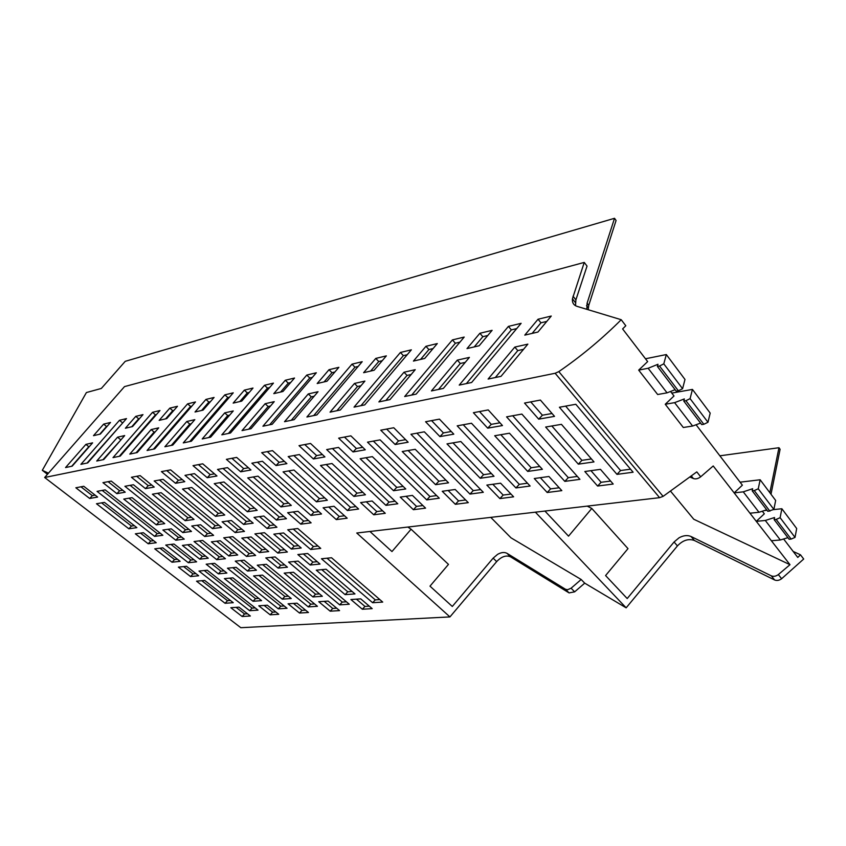 <?xml version="1.0" encoding="UTF-8"?>
<svg xmlns="http://www.w3.org/2000/svg" width="846" height="846" viewBox="0 0 846 846"><rect width="100%" height="100%" fill="white"/><g stroke="black" fill="none" stroke-linecap="round" stroke-linejoin="round"><path stroke-width="1.27" d="M449.945 616.914L496.665 561.607C501.53 556.509 506.172 554.934 510.582 556.869L569.072 592.898L574.646 591.851L584.713 583.158L626.156 607.83L535.381 512.168L356.748 533.012L449.945 616.914L240.814 627.7L44.658 477.493L555.135 373.266L558.815 371.616C579.827 357.171 599.55 340.938 617.992 322.908L621.207 319.714L577.046 306.358C573.62 305.195 572.076 302.678 572.435 298.818L584.248 262.419L587.039 266.099L575.893 299.875L575.523 305.713M535.381 512.168L659.594 497.67L663.105 496.369L696.797 471.888L700.689 476.795L713.22 465.966L734.159 492.89L742.376 485.181L696.068 424.755M277.795 553.051L254.91 533.889L264.47 532.694L287.376 552.015L277.795 553.051L280.523 550.154L284.637 549.699M216.735 559.661L194.041 541.525L202.691 540.446L225.427 558.72L216.735 559.661L219.336 556.901L222.71 556.531M291.394 549.065L273.808 534.154L283.611 532.938L301.218 547.986L291.394 549.065L294.165 546.135L298.49 545.649M259.341 552.597L241.808 538.098L251.135 536.946L268.69 551.571L259.341 552.597L262.049 549.741L265.961 549.297M228.843 555.959L211.373 541.852L220.246 540.753L237.737 554.976L228.843 555.959L231.476 553.168L235.019 552.776M199.772 559.164L182.387 545.427L190.836 544.38L208.253 558.233L199.772 559.164L202.353 556.435L205.546 556.076M188.33 562.727L196.621 561.839L174.001 544.041L165.753 545.078L188.33 562.727L190.879 560.041L193.914 559.703M172.034 562.22L154.744 548.832L162.813 547.838L180.135 561.332L172.034 562.22L174.562 559.555L177.438 559.227M276.409 520.047L286.466 518.704L227.5 467.627L217.517 469.445L276.409 520.047L279.275 517.012L222.995 468.441M154.628 536.375L97.057 491.357L105.168 489.876L162.866 535.275L154.628 536.375L157.229 533.625L102.197 490.426M212.483 528.623L154.162 480.972L163.141 479.333L221.557 527.407L212.483 528.623L215.212 525.736L159.471 479.999M243.627 524.446L184.999 475.357L194.464 473.633L253.176 523.166L243.627 524.446L246.419 521.485L190.392 474.373M235.156 532.599L222.096 521.792L231.392 520.502L244.473 531.394L235.156 532.599L237.906 529.691L241.808 529.184M204.743 536.501L191.746 526L200.597 524.774L213.615 535.359L204.743 536.501L207.429 533.667L210.961 533.202M175.799 540.224L162.866 530.008L171.294 528.835L184.238 539.135L175.799 540.224L178.421 537.453L181.604 537.041M215.497 516.335L182.503 489.051L191.746 487.476L224.782 515.003L215.497 516.335L218.279 513.395L222.17 512.824M185.179 520.692L152.375 494.201L161.152 492.7L194.02 519.423L185.179 520.692L187.907 517.826L191.418 517.318M156.341 524.848L123.749 499.087L132.092 497.66L164.748 523.632L156.341 524.848L158.995 522.045L162.168 521.58M175.545 483.299L161.417 471.613L170.617 469.879L184.777 481.67L175.545 483.299L178.411 480.285L182.281 479.597M145.47 488.618L131.426 477.271L140.161 475.632L154.226 487.063L145.47 488.618L148.262 485.678L151.751 485.054M116.885 493.662L102.948 482.654L111.249 481.088L125.219 492.192L116.885 493.662L119.614 490.796L122.755 490.236M267.125 528.486L254.012 517.371L263.804 516.018L276.928 527.227L267.125 528.486L269.948 525.503L274.263 524.943M247.392 511.745L214.228 483.637L223.979 481.977L257.173 510.339L247.392 511.745L250.247 508.732L254.551 508.108M156.246 542.73L143.376 532.705L135.349 533.815L148.198 543.767L156.246 542.73M97.618 497.067L83.754 486.281L75.854 487.772L89.676 498.474L97.618 497.067M128.856 528.792L136.872 527.64L104.439 502.387L96.486 503.74L128.856 528.792L131.458 526.064L134.313 525.641M207.238 477.704L216.967 475.981L202.733 463.82L193.015 465.649L207.238 477.704L210.178 474.606L198.45 464.623M182.852 532.589L191.492 531.436L133.425 484.737L124.891 486.291L182.852 532.589L185.517 529.776L188.87 529.321M310.196 565.012L297.855 554.542L307.68 553.506L320.031 564.06L310.196 565.012L312.925 562.114L317.25 561.681M372.621 602.722L321.459 558.762L331.547 557.757L382.709 602.077L372.621 602.722L375.296 599.888L327 558.212M249.665 610.696L198.979 571.061L207.281 570.225L258.019 610.146L249.665 610.696L252.097 608.105L204.246 570.532M308.272 606.899L257.258 565.213L266.395 564.293L317.44 606.296L308.272 606.899L310.82 604.192L262.662 564.663M339.68 604.858L288.571 562.072L298.152 561.11L349.292 604.234L339.68 604.858L342.292 602.088L294.038 561.522M330.183 611.182L318.741 601.718L328.132 601.083L339.563 610.611L330.183 611.182L332.742 608.454L336.676 608.2M299.495 613.033L288.074 603.811L297.031 603.198L308.452 612.493L299.495 613.033L302.001 610.368L305.565 610.146M270.181 614.809L258.791 605.81L267.347 605.228L278.746 614.291L270.181 614.809L272.634 612.197L275.859 611.996M312.967 596.948L284.161 573.123L293.52 572.256L322.347 596.271L312.967 596.948L315.569 594.188L319.502 593.892M282.31 599.158L253.567 575.936L262.493 575.111L291.257 598.513L282.31 599.158L284.859 596.462L288.412 596.197M253.049 601.263L224.401 578.622L232.914 577.839L261.594 600.649L253.049 601.263L255.534 598.63L258.749 598.397M278.091 568.1L265.781 557.926L275.13 556.943L287.45 567.201L278.091 568.1L280.756 565.276L284.679 564.895M247.529 571.05L235.251 561.141L244.156 560.2L256.444 570.193L247.529 571.05L250.13 568.301L253.673 567.952M218.374 573.863L206.16 564.208L214.641 563.32L226.887 573.049L218.374 573.863L220.922 571.177L224.127 570.86M362.342 609.236L350.9 599.528L360.745 598.862L372.187 608.634L362.342 609.236L364.964 606.434L369.3 606.17M345.126 594.632L316.267 570.162L326.101 569.252L354.971 593.924L345.126 594.632L347.78 591.798L352.116 591.481M250.342 616.004L238.984 607.153L230.81 607.714L242.157 616.501L250.342 616.004M198.673 575.766L186.49 566.281L178.39 567.137L190.551 576.549L198.673 575.766M225.078 603.283L233.253 602.69L204.679 580.441L196.547 581.191L225.078 603.283L227.511 600.702L230.419 600.491M278.302 608.834L287.048 608.274L236.14 567.328L227.437 568.205L278.302 608.834L280.787 606.191L284.182 605.969M246.524 556.435L255.64 555.441L232.819 536.66L223.725 537.802L246.524 556.435L249.189 553.612L229.097 537.125M310.672 549.488L320.75 548.398L297.792 528.517L287.725 529.776L310.672 549.488L313.464 546.527L293.255 529.088M251.854 463.196L310.947 515.415L321.554 513.987L262.419 461.271L251.854 463.196M288.179 456.586L347.41 510.529L358.609 509.028L299.357 454.556L288.179 456.586M326.662 449.586L385.935 505.358L397.8 503.772L338.527 447.428L326.662 449.586M367.502 442.162L426.733 499.891L439.296 498.209L380.108 439.867L367.502 442.162M410.923 434.262L469.985 494.085L483.32 492.298L424.343 431.82L410.923 434.262M457.189 425.845L515.933 487.931L530.114 486.027L471.497 423.243L457.189 425.845M506.574 416.856L564.832 481.374L579.944 479.344L521.876 414.075L506.574 416.856M559.407 407.254L616.977 474.373L633.115 472.216L575.798 404.272L559.407 407.254M226.39 459.346L240.676 471.804L250.955 469.985L236.647 457.411L226.39 459.346M261.668 452.684L276.018 465.554L286.889 463.64L272.518 450.643L261.668 452.684M299.019 445.641L313.411 458.955L324.927 456.914L310.535 443.463L299.019 445.641M338.643 438.154L353.057 451.944L365.282 449.786L350.868 435.849L338.643 438.154M380.753 430.202L395.156 444.51L408.153 442.215L393.76 427.748L380.753 430.202M425.58 421.742L439.941 436.599L453.794 434.157L439.444 419.13L425.58 421.742M473.4 412.711L487.698 428.161L502.471 425.559L488.216 409.919L473.4 412.711M524.531 403.066L538.701 419.151L554.521 416.359L540.393 400.063L524.531 403.066M247.709 477.916L280.988 506.913L291.31 505.432L257.988 476.161L247.709 477.916M283.061 471.878L316.446 501.815L327.349 500.25L293.943 470.027L283.061 471.878M320.475 465.49L353.914 496.433L365.44 494.773L332.002 463.523L320.475 465.49M360.132 458.722L393.559 490.722L405.773 488.967L372.356 456.639L360.132 458.722M402.22 451.531L435.595 484.684L448.549 482.823L415.217 449.311L402.22 451.531M446.995 443.886L480.232 478.265L494.011 476.277L460.827 441.527L446.995 443.886M494.699 435.743L527.714 471.434L542.392 469.319L509.461 433.215L494.699 435.743M545.649 427.04L578.336 464.158L593.998 461.905L561.437 424.343L545.649 427.04M287.64 512.708L300.795 524.16L311.127 522.839L297.972 511.28L287.64 512.708M323.109 507.79L336.285 519.603L347.188 518.207L334.011 506.278L323.109 507.79M360.586 502.598L373.752 514.791L385.279 513.311L372.113 501.001L360.586 502.598M400.221 497.11L413.387 509.704L425.58 508.139L412.436 495.418L400.221 497.11M442.236 491.283L455.349 504.311L468.293 502.651L455.19 489.485L442.236 491.283M486.841 485.096L499.88 498.59L513.617 496.824L500.599 483.193L486.841 485.096M534.27 478.529L547.203 492.509L561.829 490.638L548.927 476.499L534.27 478.529M584.819 471.518L597.604 486.038L613.191 484.039L600.459 469.35L584.819 471.518M44.658 477.493L124.499 386.611L584.248 262.419M87.72 462.91L126.488 418.601L119.476 420.293L80.909 464.338L87.72 462.91M92.616 442.839L85.901 444.372L65.554 467.552L72.174 466.167L92.616 442.839M191.418 441.189L233.242 392.83L224.846 394.849L183.265 442.902L191.418 441.189M195.024 412.002L205.938 399.418L214.07 397.461L203.093 410.12L195.024 412.002M164.885 446.751L172.785 445.091L194.823 419.658L186.797 421.488L164.885 446.751M147.067 450.484L154.733 448.877L195.489 401.945L187.601 403.849L147.067 450.484M159.164 420.367L166.757 418.59L177.459 406.292L169.803 408.142L159.164 420.367M129.787 454.101L137.221 452.547L158.699 427.854L151.148 429.567L129.787 454.101M113.015 457.612L120.227 456.1L159.968 410.522L152.544 412.309L113.015 457.612M135.762 416.359L142.985 414.614L132.547 426.574L125.388 428.235L135.762 416.359L138.67 418.823L131.733 426.754M93.504 435.669L100.314 434.083L110.498 422.461L103.646 424.121L93.504 435.669M96.73 461.028L103.73 459.558L124.679 435.574L117.562 437.181L96.73 461.028M508.414 326.397L521.125 323.32L471.624 382.498L459.23 385.099L508.414 326.397L511.354 329.877L516.726 328.597M452.409 339.912L464.2 337.068L416.158 394.12L404.674 396.52L452.409 339.912L455.37 343.233L459.928 342.144M400.412 352.465L411.368 349.821L364.711 404.896L354.03 407.127L400.412 352.465L403.383 355.648L407.212 354.728M351.989 364.161L362.204 361.697L316.848 414.921L306.908 417.004L351.989 364.161L354.96 367.196L358.165 366.434M306.781 375.074L316.33 372.769L272.222 424.269L262.926 426.215L306.781 375.074L309.763 377.993L312.407 377.358M264.502 385.279L273.438 383.122L230.503 433.004L221.811 434.823L264.502 385.279L267.463 388.081L269.61 387.574M527.862 344.132L501.001 376.343L488.11 379.05L514.791 347.093L527.862 344.132M524.784 335.122L537.919 332.055L551.264 316.044L538.045 319.238L524.784 335.122M469.403 357.393L443.357 388.42L431.428 390.915L457.305 360.132L469.403 357.393M467.003 348.594L479.164 345.76L492.118 330.331L479.872 333.282L467.003 348.594M415.238 369.67L389.953 399.608L378.881 401.924L404.018 372.219L415.238 369.67M413.43 361.083L424.724 358.45L437.297 343.561L425.929 346.31L413.43 361.083M364.912 381.091L340.346 409.993L330.046 412.15L354.463 383.46L364.912 381.091M363.621 372.695L374.122 370.252L386.347 355.87L375.761 358.418L363.621 372.695M318.033 391.719L294.144 419.679L284.542 421.689L308.282 393.929L318.033 391.719M317.187 383.524L326.99 381.239L338.876 367.323L328.999 369.713L317.187 383.524M274.241 401.649L251.008 428.711L242.03 430.593L265.126 403.722L274.241 401.649M273.787 393.644L282.955 391.497L294.524 378.035L285.292 380.266L273.787 393.644M233.263 410.945L210.643 437.171L202.226 438.926L224.719 412.88L233.263 410.945M233.158 403.108L241.745 401.11L253.007 388.06L244.357 390.143L233.158 403.108M781.63 578.727L778.331 574.582C775.909 576.348 773.561 576.76 771.288 575.83L774.598 579.965C776.871 580.895 779.208 580.483 781.63 578.727L803.7 559.026L800.475 554.796L793.167 551.444M774.598 579.965L694.407 540.488C688.517 538.405 682.859 540.213 677.435 545.913L626.156 607.83M496.665 561.607L493.144 558.149L452.303 606.466L429.99 586.151L448.475 564.388L411.082 529.215L391.973 551.55L369.924 531.468M260.367 533.213L280.523 550.154M199.339 540.858L219.336 556.901M279.296 533.477L294.165 546.135M247.222 537.432L262.049 549.741M216.713 541.197L231.476 553.168M187.653 544.782L202.353 556.435M170.977 544.422L190.879 560.041M159.936 548.197L174.562 559.555M283.801 516.398L279.275 517.012M157.229 533.625L160.254 533.223M215.212 525.736L218.924 525.229M246.419 521.485L250.522 520.925M227.5 521.051L237.906 529.691M197.076 525.26L207.429 533.667M168.111 529.279L178.421 537.453M187.865 488.142L218.279 513.395M157.663 493.292L187.907 517.826M128.941 498.199L158.995 522.045M166.757 470.609L178.411 480.285M136.682 476.287L148.262 485.678M108.119 481.681L119.614 490.796M259.5 516.61L269.948 525.503M219.685 482.706L250.247 508.732M153.623 540.689L150.757 541.059L148.198 543.767M140.521 533.107L150.757 541.059M89.676 498.474L92.341 495.671L95.164 495.164M80.941 486.81L92.341 495.671M101.605 502.873L131.458 526.064M214.461 473.845L210.178 474.606M185.517 529.776L130.115 485.34M303.354 553.961L312.925 562.114M379.843 599.581L375.296 599.888M252.097 608.105L255.164 607.904M310.82 604.192L314.564 603.938M342.292 602.088L346.416 601.813M324.198 601.347L332.742 608.454M293.467 603.441L302.001 610.368M264.121 605.44L272.634 612.197M289.596 572.615L315.569 594.188M258.939 575.439L284.859 596.462M229.7 578.135L255.534 598.63M271.217 557.355L280.756 565.276M240.613 560.581L250.13 568.301M211.447 563.658L220.922 571.177M356.42 599.158L364.964 606.434M321.776 569.654L347.78 591.798M247.476 613.773L244.568 613.953L242.157 616.501M236.076 607.354L244.568 613.953M190.551 576.549L193.047 573.916L195.934 573.63M183.614 566.587L193.047 573.916M201.782 580.716L227.511 600.702M280.787 606.191L232.766 567.666M252.912 553.199L249.189 553.612M318.011 546.019L313.464 546.527M257.427 462.18L313.887 512.295L310.947 515.415M318.9 511.619L313.887 512.295M293.848 455.56L350.424 507.325L347.41 510.529M355.944 506.574L350.424 507.325M332.425 448.539L389.033 502.069L385.935 505.358M395.135 501.234L389.033 502.069M373.361 441.094L429.916 496.507L426.733 499.891M436.642 495.587L429.916 496.507M416.888 433.173L473.263 490.595L469.985 494.085M480.676 489.591L473.263 490.595M463.238 424.745L519.307 484.335L515.933 487.931M527.492 483.214L519.307 484.335M512.718 415.746L568.301 477.662L564.832 481.374M577.353 476.425L568.301 477.662M565.646 406.112L620.562 470.545L616.977 474.373M630.556 469.181L620.562 470.545M231.91 458.31L243.69 468.61L240.676 471.804M248.438 467.764L243.69 468.61M267.283 451.627L279.117 462.286L276.018 465.554M284.351 461.345L279.117 462.286M304.74 444.552L316.594 455.582L313.411 458.955M322.389 454.545L316.594 455.582M344.459 437.054L356.325 448.475L353.057 451.944M362.744 447.333L356.325 448.475M386.664 429.091L398.529 440.935L395.156 444.51M405.615 439.666L398.529 440.935M431.587 420.61L443.42 432.909L439.941 436.599M451.267 431.513L443.42 432.909M479.513 411.558L491.283 424.354L487.698 428.161M499.965 422.799L491.283 424.354M530.738 401.892L542.402 415.217L538.701 419.151M552.036 413.493L542.402 415.217M253.25 476.975L283.918 503.814L280.988 506.913M288.687 503.127L283.918 503.814M288.698 470.915L319.46 498.632L316.446 501.815M324.716 497.871L319.46 498.632M326.196 464.517L357.001 493.155L353.914 496.433M362.807 492.309L357.001 493.155M365.937 457.728L396.732 487.359L393.559 490.722M403.14 486.418L396.732 487.359M408.132 450.527L438.863 481.215L435.595 484.684M445.927 480.179L438.863 481.215M452.991 442.86L483.584 474.691L480.232 478.265M491.399 473.549L483.584 474.691M500.79 434.696L531.172 467.743L527.714 471.434M539.801 466.484L531.172 467.743M551.835 425.982L581.9 460.34L578.336 464.158M591.439 458.955L581.9 460.34M293.202 511.936L303.682 521.104L300.795 524.16M308.441 520.48L303.682 521.104M328.756 507.008L339.246 516.462L336.285 519.603M344.502 515.774L339.246 516.462M366.307 501.805L376.798 511.566L373.752 514.791M382.604 510.804L376.798 511.566M406.027 496.306L416.507 506.384L413.387 509.704M422.905 505.548L416.507 506.384M448.126 490.469L458.564 500.895L455.349 504.311M465.628 499.975L458.564 500.895M492.806 484.272L503.19 495.069L499.88 498.59M510.973 494.053L503.19 495.069M540.319 477.683L550.609 488.882L547.203 492.509M559.206 487.761L550.609 488.882M590.942 470.672L601.115 482.294L597.604 486.038M610.611 481.057L601.115 482.294M665.242 404.261L674.6 402.654L692.61 426.035L683.304 427.494L665.242 404.261L674.008 395.981L670.55 391.476M638.688 370.114L648.131 368.264L667.05 392.84L657.659 394.511L638.688 370.114L647.655 361.602L622.603 328.925L625.807 325.752L621.207 319.714M123.03 422.556L87.075 463.048M122.363 422.714L119.476 420.293M85.901 444.372L88.809 446.72L71.667 466.273M229.509 397.144L227.796 397.546L189.758 441.538M227.796 397.546L224.846 394.849M210.39 401.702L208.877 402.062L201.591 410.469M208.877 402.062L205.938 399.418M191.281 423.761L189.79 424.089L171.315 445.408M189.79 424.089L186.797 421.488M191.852 406.122L190.53 406.44L153.443 449.152M190.53 406.44L187.601 403.849M173.874 410.416L172.721 410.691L165.615 418.855M172.721 410.691L169.803 408.142M155.241 431.83L154.109 432.084L136.1 452.779M154.109 432.084L151.148 429.567M156.425 414.582L155.453 414.815L119.286 456.301M155.453 414.815L152.544 412.309M139.484 418.622L138.67 418.823M103.646 424.121L106.522 426.49L99.754 434.22M107.082 426.363L106.522 426.49M121.306 439.434L102.937 459.727M120.502 439.613L117.562 437.181M466.379 383.598L511.354 329.877M411.716 395.05L455.37 343.233M360.967 405.678L403.383 355.648M313.729 415.576L354.96 367.196M269.641 424.808L309.763 377.993M228.409 433.448L267.463 388.081M495.312 377.538L517.784 350.604L514.791 347.093M517.784 350.604L523.537 349.313M532.123 333.409L540.964 322.802L538.045 319.238M540.964 322.802L546.791 321.417M438.524 389.435L460.319 363.473L457.305 360.132M460.319 363.473L465.215 362.384M474.246 346.902L482.833 336.687L479.872 333.282M482.833 336.687L487.772 335.502M385.871 400.465L407.042 375.413L404.018 372.219M407.042 375.413L411.177 374.492M420.557 359.423L428.901 349.557L425.929 346.31M428.901 349.557L433.078 348.552M336.92 410.712L357.498 386.516L354.463 383.46M357.498 386.516L360.956 385.734M370.633 371.066L378.744 361.528L375.761 358.418M378.744 361.528L382.244 360.692M291.299 420.272L311.307 396.859L308.282 393.929M311.307 396.859L314.183 396.224M324.081 381.916L331.97 372.684L328.999 369.713M331.97 372.684L334.889 371.986M248.682 429.197L268.15 406.535L265.126 403.722M268.15 406.535L270.509 406.006M280.586 392.058L288.264 383.122L285.292 380.266M288.264 383.122L290.643 382.551M208.761 437.562L227.722 415.587L224.719 412.88M227.722 415.587L229.626 415.164M239.83 401.554L247.307 392.893L244.357 390.143M247.307 392.893L249.232 392.428M48.465 473.157L42.3 470.323L47.461 474.299M771.002 494.244L780.097 449.3L778.965 447.724L769.839 492.689M42.3 470.323L86.408 392.544L101.33 388.451L125.24 361.327L614.524 218.3L587.092 303.196L586.828 309.319M584.713 583.158L581.139 579.468L510.995 537.823L490.775 517.371M581.181 579.499L571.092 588.213L567.56 589.736L565.509 589.281L569.072 592.898M493.144 558.149L497.617 554.342C501.297 552.279 504.449 551.952 507.071 553.379L565.509 589.281M507.071 553.379L510.582 556.869M800.475 554.796L797.778 557.451L783.618 538.987M778.331 574.582L789.995 564.694L756.282 521.337L764.329 513.818L762.331 511.206M771.288 575.83L691.066 536.523C687.491 534.968 683.494 535.381 679.084 537.781L674.072 541.99L627.203 598.545L605.577 575.555L627.996 548.631L591.798 508.457L587.219 506.12M670.719 491.367L693.762 519.243L789.995 564.694M719.872 455.814L778.965 447.724M411.082 529.215L407.804 527.047M700.689 476.795C698.109 478.751 695.666 479.322 693.371 478.519L690.241 477.165M740.07 482.178L760.152 479.767L758.259 488.787L754.251 490.585L752.189 490.828L752.644 488.713L743.264 491.843L734.159 492.89L756.282 521.337L765.302 520.47L780.329 539.991L787.89 537.665M692.61 426.035L700.562 423.085M692.44 389.414L690.093 398.635L685.905 400.708L703.83 424.28L707.975 422.281L710.196 413.102L692.44 389.414L671.787 393.083M703.83 424.28L701.725 424.607L683.79 401.078L684.34 398.921L674.6 402.654M685.905 400.708L683.79 401.078M648.131 368.264L657.998 364.277L657.395 366.445L659.531 366.032L678.376 390.81L682.585 388.716L684.985 379.463L666.32 354.559L645.477 358.767M678.376 390.81L676.25 391.19L657.395 366.445M667.05 392.84L675.108 389.689M659.531 366.032L663.793 363.854L666.32 354.559M614.524 218.3L616.078 220.468L588.763 305.343L588.171 309.721M781.863 508.742L780.118 517.689L776.173 519.412L791.126 539.082L795.029 537.411L796.689 528.528L781.863 508.742L773.456 509.609M791.126 539.082L789.096 539.251L774.132 519.613L774.545 517.519L765.302 520.47M780.329 539.991L771.383 540.753M591.798 508.457L568.533 536.163L544.919 511.058M743.264 491.843L758.999 512.285L749.958 513.205M758.999 512.285L766.656 509.81M752.189 490.828L767.861 511.375L773.868 509.429L775.655 500.462L760.152 479.767M754.251 490.585L769.902 511.174M758.259 488.787L773.868 509.429M764.414 510.54L767.015 510.265M776.173 519.412L774.132 519.613M690.093 398.635L707.975 422.281M663.793 363.854L682.585 388.716M780.118 517.689L795.029 537.411M659.594 497.67L555.135 373.266M663.105 496.369L558.815 371.616M575.893 299.875L573.028 296.216M571.092 588.213L574.646 591.851M691.489 476.171L693.371 478.519M587.092 303.196L588.763 305.343M677.435 545.913L674.072 541.99M691.066 536.523L694.407 540.488M575.312 302.477L572.435 298.818M586.542 305.628L588.213 307.775"/></g></svg>

